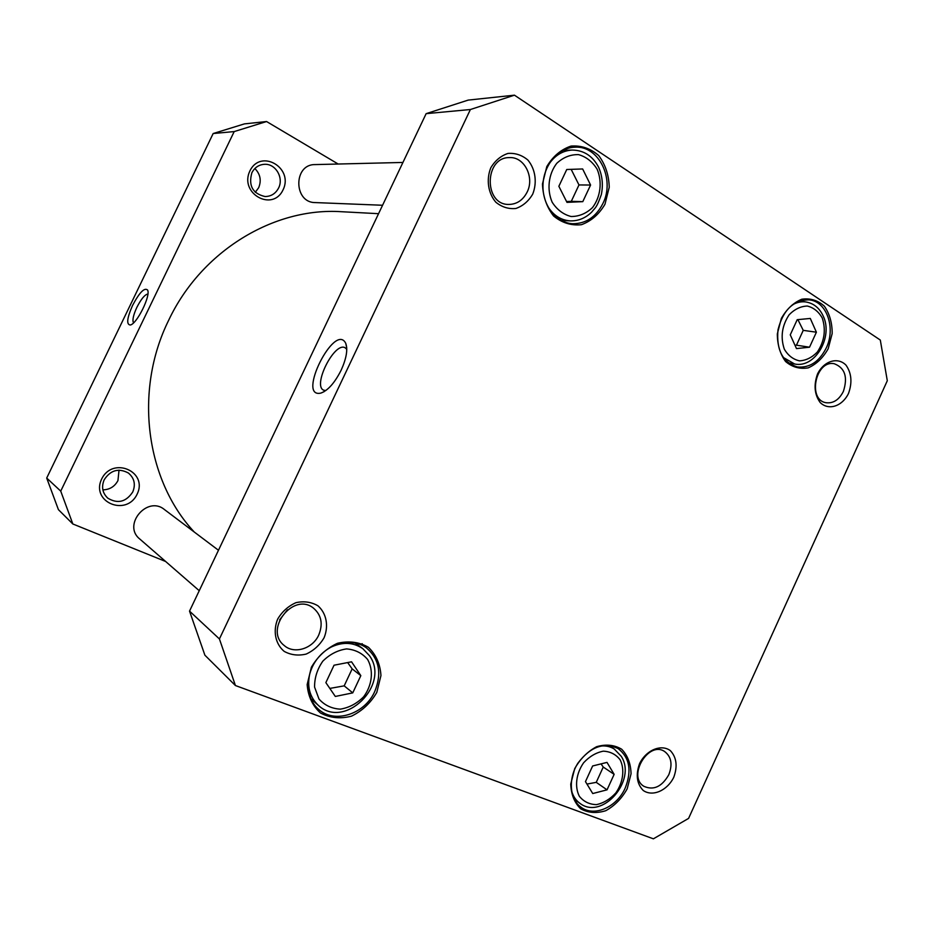 <?xml version="1.0" encoding="UTF-8"?>
<svg xmlns="http://www.w3.org/2000/svg" width="934" height="934" viewBox="0 0 934 934"><rect width="100%" height="100%" fill="white"/><g stroke="black" fill="none" stroke-linecap="round" stroke-linejoin="round"><path stroke-width="1.4" d="M194.307 532.065C145.914 480.415 133.609 391.113 168.634 320.339C201.335 250.802 274.176 207.15 341.424 211.714L378.562 213.688M362.077 643.654L364.073 646.165M266.575 121.537L244.404 123.895L213.162 133.539L46.7 478.056L58.41 509.649L72.84 523.986L60.733 491.132L234.189 131.577L266.575 121.537L338.178 164.034M165.622 561.474L72.84 523.986M101.643 479.072C90.47 502.142 126.534 517.016 137.135 494.144C148.331 471.565 112.699 455.967 101.643 479.072M249.892 170.934C238.964 193.49 272.681 212.252 283.06 189.847C294 167.805 260.703 148.343 249.892 170.934M251.853 172.79C254.632 167.501 258.858 164.664 264.532 164.302C275.612 163.555 283.959 177.822 278.577 188.026C275.612 193.63 271.105 196.467 265.046 196.537C252.694 193.665 248.304 185.749 251.853 172.79M255.274 192.299L258.671 187.711C261.578 180.472 260.306 174.074 254.865 168.517M104.176 479.796C110.562 470.082 118.63 467.817 128.378 473.013C134.344 478.068 135.804 484.384 132.768 491.949C126.067 502.013 117.742 504.091 107.807 498.172C102.448 493.094 101.234 486.964 104.176 479.796M102.857 489.86C109.663 489.696 114.695 486.602 117.953 480.566L119.027 470.129M133.539 322.872C132.173 320.35 133.282 315.167 136.878 307.309C141.127 299.02 144.805 294.584 147.887 294M132.593 305.371C127.012 318.015 126.242 324.565 130.281 325.009C136.808 324.11 150.969 295.483 147.595 290.03C144.466 287.31 139.458 292.424 132.593 305.371M213.162 133.539L234.189 131.577M46.7 478.056L60.733 491.132M402.928 162.446L315.003 164.594C293.241 164.174 293.545 202.76 315.167 202.573L382.566 205.258M218.474 550.266L164.337 509.474C147.303 495.324 122.226 525.048 139.668 538.918L199.246 590.708M607.007 762.401L614.14 774.344L607.042 789.837L592.74 793.538L585.466 781.618L592.635 765.973L607.007 762.401M582.641 168.961L590.58 185.025L582.793 201.651L566.973 202.363L558.859 186.286L566.751 169.498L582.641 168.961M810.292 318.447L816.398 332.2L809.533 347.203L796.492 348.592L790.257 334.839L797.204 319.697L810.292 318.447M351.558 661.809L360.828 675.644L352.76 692.876L335.318 696.449L325.861 682.626L334.033 665.218L351.558 661.809M688.58 818.406L887.3 380.733L880.307 340.058L514.459 95.175L470.386 109.523L219.42 638.949L235.415 685.533L653.391 838.825L688.58 818.406M627.158 788.88L631.057 773.796C630.8 763.685 627.671 755.489 621.67 749.22C614.303 744.842 605.956 744.001 596.628 746.698C587.544 751.531 580.236 758.863 574.702 768.67L570.744 784.105C571.118 794.414 574.433 802.645 580.656 808.797C588.198 812.954 596.581 813.584 605.804 810.689C614.677 805.75 621.799 798.477 627.158 788.88M604.975 204.242L609.237 187.302C608.91 175.195 605.419 164.629 598.752 155.604C590.592 148.471 581.345 145.295 571.013 146.078C560.984 149.487 552.905 156.328 546.799 166.591L542.467 183.986C542.946 196.373 546.647 207.044 553.582 215.976C561.953 222.876 571.246 225.771 581.438 224.697C591.234 221.101 599.079 214.283 604.975 204.242M673.776 777.263C677.734 766.265 676.59 757.381 670.355 750.632C661.19 743.814 646.246 750.014 639.568 763.615C635.587 774.823 636.79 783.766 643.199 790.456C652.562 797.064 667.261 790.619 673.776 777.263M532.684 194.19C537.33 182.585 535.474 169.159 527.885 160.053C521.966 155.079 515.323 152.872 507.956 153.433C500.811 155.838 495.102 160.613 490.805 167.77C486.065 179.597 488.108 193.245 495.896 202.269C501.92 207.126 508.575 209.204 515.883 208.48C522.9 206.005 528.504 201.23 532.684 194.19M848.492 393.494C852.392 382.636 851.574 373.191 846.041 365.194C837.833 356.671 823.998 360.816 817.53 373.962C813.584 385.03 814.46 394.545 820.157 402.507C828.551 410.855 842.176 406.418 848.492 393.494M324.121 637.689C328.873 625.838 326.468 613.288 317.922 605.781C311.326 601.963 304.005 600.924 295.973 602.663C288.232 606.108 282.126 611.595 277.643 619.137C272.786 631.232 275.402 643.981 284.158 651.36C290.871 655.038 298.203 655.948 306.165 654.08C313.766 650.578 319.755 645.114 324.121 637.689M828.189 348.732L832.171 333.601C832.229 322.954 829.625 313.824 824.383 306.212C817.857 300.339 810.327 298.004 801.816 299.207C793.468 302.698 786.65 309.096 781.361 318.412L777.321 333.905C777.368 344.763 780.112 353.963 785.564 361.493C792.254 367.167 799.819 369.28 808.237 367.856C816.409 364.225 823.064 357.85 828.189 348.732M376.787 692.421L380.955 675.527C380.22 664.074 376.04 654.664 368.405 647.285C359.17 641.985 348.861 640.654 337.489 643.281C326.503 648.359 317.805 656.333 311.384 667.226L307.158 684.564C308.068 696.262 312.493 705.742 320.432 712.969C329.9 717.989 340.233 719.063 351.453 716.168C362.159 710.961 370.6 703.045 376.787 692.421M607.042 789.837L596.242 782.353L603.247 767.048L601.041 763.884M603.247 767.048L614.14 774.344M586.972 784.07L596.242 782.353M809.533 347.203L796.457 345.183L803.24 330.356L797.893 319.626M803.24 330.356L816.398 332.2M794.974 345.265L796.457 345.183M352.76 692.876L344.191 685.86L352.153 668.872L347.658 662.568M352.153 668.872L360.828 675.644M329.83 688.416L344.191 685.86M582.793 201.651L571.293 201.347L578.975 184.944L571.164 169.346M578.975 184.944L590.58 185.025M566.541 201.522L571.293 201.347M325.791 390.564L323.748 390.202C312.201 385.976 334.302 341.762 344.996 347.682L346.783 349.269M341.179 370.133C346.432 358.411 347.962 349.491 345.743 343.338C334.886 321.459 296.253 398.783 320.887 393.086C327.986 390.494 334.746 382.835 341.179 370.133M470.386 109.523L426.137 113.656L189.532 611.116L204.896 655.201L235.415 685.533M219.42 638.949L189.532 611.116M374.803 691.382C364.902 714.276 334.185 724.247 318.249 709.023C305.266 697.64 304.928 674.138 317.712 658.283C330.321 642.288 352.83 637.735 366.502 647.939C379.239 658.937 382.006 673.426 374.803 691.382M356.963 644.343L356.309 643.211M311.407 699.893L312.645 700.29M625.266 787.911C616.989 807.198 593.966 817.39 580.878 807.104C569.436 798.897 568.035 778.372 578.029 762.996C590.522 746.651 603.924 741.876 618.238 748.648C629.609 757.637 631.956 770.725 625.266 787.911M826.251 347.973C819.188 361.797 809.568 368.124 797.367 366.945C782.657 362.369 776.201 350.005 777.987 329.865C782.996 310.135 793.328 300.129 808.972 299.837C826.648 301.11 836.035 327.997 826.251 347.973M602.92 203.472C596.009 216.98 585.957 223.728 572.764 223.728C556.302 223.028 542.409 205.48 542.981 185.399C543.331 165.33 558.182 147.654 574.854 147.198C598.822 145.33 615.284 179.316 602.92 203.472M514.459 95.175L468.179 100.101L426.137 113.656M318.774 634.945C312.785 648.675 294.303 654.5 284.286 645.569C263.54 629.808 293.288 591.747 313.38 608.057C321.401 614.946 323.199 623.9 318.774 634.945M279.628 619.849L287.474 609.762M668.791 774.741C661.902 786.743 653.613 790.596 643.923 786.323C627.076 776.399 648.523 740.417 664.588 751.496C671.359 756.68 672.749 764.421 668.791 774.741M843.367 391.439C839.071 399.822 833.303 403.581 826.065 402.717C807.221 399.974 815.686 359.613 834.296 363.746C844.966 367.891 847.99 377.126 843.367 391.439M527.15 192.065C522.97 200.191 516.841 204.312 508.75 204.441C483.707 204.943 484.209 157.122 509.427 157.601C524.289 156.573 534.762 177.297 527.15 192.065M620.153 759.821C624.869 769.371 623.153 782.377 615.833 792.919C610.112 799.165 603.644 803.065 596.441 804.629C589.424 804.443 583.727 801.676 579.372 796.305C574.457 786.743 576.126 773.445 583.645 762.739C589.506 756.447 596.067 752.582 603.329 751.169C610.334 751.496 615.938 754.392 620.153 759.821M597.176 169.287C602.43 181.885 600.585 196.911 592.518 207.57C586.225 213.536 579.08 216.513 571.106 216.513C563.342 214.505 557.026 209.741 552.169 202.223C546.67 189.555 548.468 174.133 556.757 163.322C563.237 157.332 570.487 154.425 578.531 154.624C586.283 156.842 592.495 161.722 597.176 169.287M822.259 318.027C826.1 329.865 824.465 341.179 817.39 351.966C812.031 357.512 806.065 360.477 799.504 360.851C793.164 359.45 788.098 355.55 784.315 349.164C780.299 337.209 781.91 325.733 789.16 314.746C794.647 309.166 800.695 306.27 807.303 306.037C813.619 307.613 818.604 311.606 822.259 318.027M367.622 659.474C373.798 670.495 372.234 685.136 363.676 696.741C356.916 703.559 349.129 707.692 340.326 709.151C331.687 708.649 324.565 705.275 318.973 699.006L314.583 687.12C314.478 677.897 317.221 669.234 322.825 661.155C329.784 654.279 337.699 650.192 346.572 648.908C355.2 649.609 362.217 653.135 367.622 659.474M571.526 790.643C572.974 796.013 575.683 800.169 579.652 803.123C602.033 820.916 637.198 780.217 621.192 756.248L614.257 749.021C610.1 746.406 605.372 745.449 600.072 746.138M783.136 357.372L794.636 364.003C815.324 368.463 833.42 336.707 823.158 315.937C819.34 307.765 813.397 303.083 805.353 301.892C800.858 301.413 796.445 302.453 792.125 305.033M369.21 655.411L362.777 648.628C352.818 641.903 341.739 641.658 329.539 647.869M310.158 672.235C306.726 685.708 309.376 696.682 318.109 705.135C344.413 730.4 390.879 684.645 369.409 655.61L362.777 648.628L355.037 642.931M547.382 205.737C552.963 215.1 560.563 220.144 570.184 220.879C578.251 221.089 585.408 218.171 591.642 212.146C595.437 207.278 596.382 208.586 601.321 194.622C603.294 185.025 602.395 175.884 598.601 167.198C592.611 155.92 583.785 150.199 572.098 150.059C562.338 150.666 554.434 155.663 548.363 165.038M147.864 290.906L147.595 290.03M130.923 324.775L130.281 325.009M614.257 749.021L608.629 745.414M579.652 803.123L574.212 799.154M805.353 301.892L798.99 301.168M794.636 364.003L788.366 362.929M318.109 705.135L310.847 698.69M572.098 150.059L562.992 150.362M570.184 220.879L561.182 220.436M346.736 347.81L345.743 343.338M324.098 391.673L320.887 393.086"/></g></svg>
